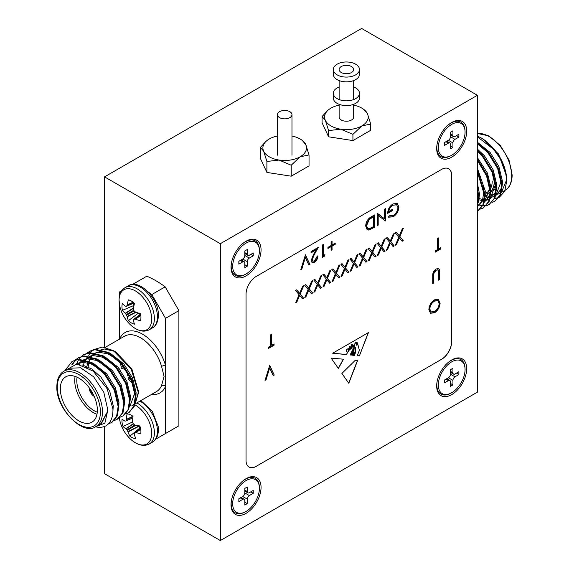 <?xml version="1.0" encoding="UTF-8"?>
<svg xmlns="http://www.w3.org/2000/svg" width="569" height="569" viewBox="0 0 569 569"><rect width="100%" height="100%" fill="white"/><g stroke="black" fill="none" stroke-linecap="round" stroke-linejoin="round"><path stroke-width="0.85" d="M289.849 111.68A7.269 4.196 180 0 1 291.975 114.646A7.269 4.196 180 0 1 287.487 118.53A7.269 4.196 180 0 1 279.564 117.619A7.269 4.196 180 0 1 277.437 114.646A7.269 4.196 180 0 1 281.925 110.77A7.269 4.196 180 0 1 289.849 111.68M333.313 69.532L333.313 74.283A13.087 7.553 0 0 0 337.147 79.624A13.087 7.553 0 0 0 351.407 81.26A13.087 7.553 0 0 0 359.487 74.283L359.487 69.532A13.087 7.553 0 0 0 355.653 64.19A13.087 7.553 0 0 0 341.393 62.547A13.087 7.553 0 0 0 333.313 69.532A13.087 7.553 0 0 0 337.147 74.873A13.087 7.553 0 0 0 351.407 76.509A13.087 7.553 0 0 0 359.487 69.532M330.98 125.927A21.814 12.596 0 0 0 340.753 129.191L328.59 130.593L325.333 120.287A21.814 12.596 0 0 0 330.98 125.927M341.258 72.498A7.269 4.196 0 0 0 349.181 73.408A7.269 4.196 0 0 0 353.676 69.532A7.269 4.196 0 0 0 351.542 66.566A7.269 4.196 0 0 0 343.619 65.655A7.269 4.196 0 0 0 339.131 69.532A7.269 4.196 0 0 0 341.258 72.498M339.131 104.312L339.131 117.022A7.269 4.196 0 0 0 341.258 119.995A7.269 4.196 0 0 0 349.181 120.905A7.269 4.196 0 0 0 353.676 117.022L353.676 104.312M363.961 109.554L367.474 113.764L370.732 124.07L361.827 125.927L352.922 134.355L340.753 129.191A21.814 12.596 0 0 0 361.827 125.927A21.814 12.596 0 0 0 367.474 113.764A21.814 12.596 0 0 0 363.961 109.554A21.814 12.596 0 0 0 353.676 105.151M339.131 105.151A21.814 12.596 0 0 0 330.98 108.117A21.814 12.596 0 0 0 328.846 109.554A21.814 12.596 0 0 0 325.333 120.287L322.075 116.545L327.616 110.564M370.732 124.07L370.732 130.287L352.922 140.571L328.59 136.809L322.075 122.762L322.075 116.545M352.922 134.355L352.922 140.571M328.59 130.593L328.59 136.809M269.279 156.802A21.814 12.596 0 0 0 279.059 160.06L266.897 161.461L263.639 151.155A21.814 12.596 0 0 0 269.279 156.802M302.267 140.422L305.773 144.633L309.038 154.946L300.126 156.802L291.221 165.223L279.059 160.06A21.814 12.596 0 0 0 300.126 156.802A21.814 12.596 0 0 0 305.773 144.633A21.814 12.596 0 0 0 302.267 140.422A21.814 12.596 0 0 0 291.975 136.019M277.437 136.019A21.814 12.596 0 0 0 269.279 138.992A21.814 12.596 0 0 0 267.146 140.422A21.814 12.596 0 0 0 263.639 151.155L260.374 147.414L265.894 141.453M309.038 154.946L309.038 165.906L291.221 176.191L266.897 172.428L260.374 158.381L260.374 147.414M291.221 165.223L291.221 176.191M266.897 161.461L266.897 172.428M438.329 147.542A18.905 10.918 -60 0 1 451.694 124.383A18.905 10.918 -60 0 1 465.065 132.108A18.905 10.918 -60 0 1 451.694 155.259A18.905 10.918 -60 0 1 438.329 147.542A18.905 10.918 -60 0 1 451.694 124.383A18.905 10.918 -60 0 1 465.065 132.108A18.905 10.918 -60 0 1 451.694 155.259A18.905 10.918 -60 0 1 438.329 147.542M452.931 135.308L452.931 130.799L450.463 132.221L450.463 136.738A2.909 1.679 -60 0 1 448.408 140.294L444.496 142.556L444.496 145.401L448.408 143.146A2.909 1.679 -60 0 1 449.859 143.004A2.909 1.679 -60 0 1 450.463 144.334L450.463 148.843L452.931 147.421L452.931 142.911A2.909 1.679 -60 0 1 454.987 139.348L458.891 137.093L458.891 134.241L454.987 136.496A2.909 1.679 -60 0 1 453.536 136.638A2.909 1.679 -60 0 1 452.931 135.308L452.931 130.799L450.463 132.221L450.463 136.738A2.909 1.679 -60 0 1 448.408 140.294L444.496 142.556L444.496 145.401L448.408 143.146A2.909 1.679 -60 0 1 449.859 143.004A2.909 1.679 -60 0 1 450.463 144.334L450.463 148.843L452.931 147.421L452.931 142.911A2.909 1.679 -60 0 1 454.987 139.348L458.891 137.093L458.891 134.241L454.987 136.496A2.909 1.679 -60 0 1 453.536 136.638A2.909 1.679 -60 0 1 452.931 135.308L450.463 133.886L452.931 135.308M456.423 135.664L458.891 137.093L456.423 135.664M450.463 145.998L452.931 147.421L450.463 145.998M438.329 385.007A18.905 10.918 -60 0 1 451.694 361.856A18.905 10.918 -60 0 1 465.065 369.573A18.905 10.918 -60 0 1 451.694 392.724A18.905 10.918 -60 0 1 438.329 385.007M452.931 372.78L452.931 368.271L450.463 369.694L450.463 374.203A2.909 1.679 -60 0 1 448.408 377.766L444.496 380.021L444.496 382.873L448.408 380.618A2.909 1.679 -60 0 1 449.859 380.469A2.909 1.679 -60 0 1 450.463 381.806L450.463 386.315L452.931 384.893L452.931 380.377A2.909 1.679 -60 0 1 454.987 376.813L458.891 374.558L458.891 371.713L454.987 373.968A2.909 1.679 -60 0 1 453.536 374.11A2.909 1.679 -60 0 1 452.931 372.78L450.463 371.358M456.423 373.136L458.891 374.558M450.463 383.463L452.931 384.893M232.678 503.743A18.905 10.918 -60 0 1 246.043 480.592A18.905 10.918 -60 0 1 259.407 488.309A18.905 10.918 -60 0 1 246.043 511.46A18.905 10.918 -60 0 1 232.678 503.743M247.273 491.509L247.273 487L244.812 488.422L244.812 492.939A2.909 1.679 -60 0 1 242.75 496.502L238.845 498.757L238.845 501.602L242.75 499.347A2.909 1.679 -60 0 1 244.208 499.205A2.909 1.679 -60 0 1 244.812 500.535L244.812 505.052L247.273 503.622L247.273 499.113A2.909 1.679 -60 0 1 249.336 495.549L253.241 493.295L253.241 490.442L249.336 492.697A2.909 1.679 -60 0 1 247.878 492.846A2.909 1.679 -60 0 1 247.273 491.509L244.812 490.087M250.773 491.872L253.241 493.295M244.812 502.199L247.273 503.622M232.678 266.271A18.905 10.918 -60 0 1 246.043 243.119A18.905 10.918 -60 0 1 259.407 250.837A18.905 10.918 -60 0 1 246.043 273.988A18.905 10.918 -60 0 1 232.678 266.271M247.273 254.044L247.273 249.528L244.812 250.957L244.812 255.467A2.909 1.679 -60 0 1 242.75 259.03L238.845 261.285L238.845 264.137L242.75 261.882A2.909 1.679 -60 0 1 244.208 261.733A2.909 1.679 -60 0 1 244.812 263.07L244.812 267.579L247.273 266.157L247.273 261.64A2.909 1.679 -60 0 1 249.336 258.077L253.241 255.822L253.241 252.977L249.336 255.232A2.909 1.679 -60 0 1 247.878 255.374A2.909 1.679 -60 0 1 247.273 254.044L244.812 252.622M250.773 254.4L253.241 255.822M244.812 264.727L247.273 266.157M339.131 86.993A13.087 7.553 0 0 0 333.313 93.28L333.313 98.024A13.087 7.553 0 0 0 337.147 103.373A13.087 7.553 0 0 0 351.407 105.009A13.087 7.553 0 0 0 359.487 98.024L359.487 93.28A13.087 7.553 0 0 0 355.653 87.932A13.087 7.553 0 0 0 353.676 86.993M333.313 93.28A13.087 7.553 0 0 0 337.147 98.622A13.087 7.553 0 0 0 351.407 100.258A13.087 7.553 0 0 0 359.487 93.28M347.552 349.01A0.733 0.427 120 0 0 346.613 349.771L346.421 351.045L346.877 351.948L347.73 352.104L348.47 350.376L347.73 349.131A0.733 0.427 120 0 0 346.756 349.857L346.571 351.123M246.043 513.359A21.231 12.255 120 0 0 261.057 487.356A21.231 12.255 120 0 0 246.043 478.693A21.231 12.255 120 0 0 242.814 480.961A21.231 12.255 120 0 0 231.384 500.756A21.231 12.255 120 0 0 246.043 513.359M451.694 394.63A21.231 12.255 120 0 0 466.708 368.627A21.231 12.255 120 0 0 451.694 359.957A21.231 12.255 120 0 0 448.464 362.225A21.231 12.255 120 0 0 437.035 382.027A21.231 12.255 120 0 0 451.694 394.63M451.694 157.158A21.231 12.255 120 0 0 466.708 131.155A21.231 12.255 120 0 0 451.694 122.484A21.231 12.255 120 0 0 448.464 124.76A21.231 12.255 120 0 0 437.035 144.554A21.231 12.255 120 0 0 451.694 157.158M246.043 275.894A21.231 12.255 120 0 0 261.057 249.891A21.231 12.255 120 0 0 246.043 241.22A21.231 12.255 120 0 0 242.814 243.489A21.231 12.255 120 0 0 231.384 263.291A21.231 12.255 120 0 0 246.043 275.894M220.338 540.55L477.405 392.133L477.405 95.293L220.338 243.71L220.338 540.55L104.554 473.707L104.554 426.451M338.406 368.484L343.498 359.203L331.122 358.107L338.406 368.484M352.09 355.17L352.68 354.082L352.239 351.862L352.538 354.003L352.09 355.17L351.976 352.695L351.379 355.099L350.056 354.964L352.759 349.899L353.548 345.383L350.689 349.224L350.198 348.626L346.308 354.587L332.687 353.214L368.456 332.566L359.402 355.909L357.183 355.682L359.402 350.419L357.908 344.622L356.727 345.262L355.909 342.438C354.153 344.686 354.074 346.379 355.682 347.517L355.682 352.232L354.345 355.397L353.541 355.319L355.148 352.318L354.793 347.559M355.319 347.339L355.682 347.517M355.013 348.086C352.993 347.182 353.577 351.692 354.245 352.481L353.057 355.269L352.595 355.22L353.605 353.207L353.449 351.471L352.382 351.948M352.929 350.909L353.449 351.471M314.465 261.007L316.947 256.719L317.907 256.164C317.73 258.774 316.563 260.822 314.415 262.302L312.146 262.608L311.179 260.495L313.348 254.805L316.023 249.955L311.044 252.835L311.044 251.562L318.32 247.366L314.166 254.876L312.139 259.841L312.765 261.192L314.465 261.007M335.212 244.272L332.054 246.093L332.054 249.741L331.087 250.296L331.087 246.647L327.929 248.475L327.929 247.366L331.087 245.538L331.087 241.889L332.054 241.334L332.054 244.983L335.212 243.162L335.212 244.272L334.8 244.03L331.642 245.858L332.054 246.093M384.509 209.15L385.469 208.595L385.469 220.964L378.193 215.431L378.193 225.16L377.233 225.722L377.233 213.354L384.509 218.859L384.509 209.15M300.197 294.095L303.554 298.22L302.445 298.86L299.643 295.418L296.84 302.096L295.731 302.736L299.088 294.735L295.596 290.446L296.705 289.806L299.643 293.412L302.587 286.406L303.697 285.766L300.197 294.095L299.785 293.86L303.554 298.22M318.327 283.632L321.684 287.75L320.575 288.391L317.772 284.948L314.963 291.627L313.853 292.274L317.218 284.272L313.718 279.984L314.828 279.343L317.772 282.949L320.71 275.944L321.819 275.304L318.327 283.632L317.915 283.39L321.684 287.75M336.45 273.163L339.807 277.288L338.704 277.928L335.895 274.486L333.093 281.164L331.983 281.804L335.34 273.803L331.848 269.514L332.957 268.874L335.895 272.487L338.839 265.481L339.949 264.841L336.45 273.163L336.037 272.928L339.807 277.288M354.579 262.7L357.937 266.818L356.827 267.458L354.025 264.023L351.215 270.702L350.113 271.342L353.47 263.34L349.971 259.051L351.08 258.411L354.025 262.017L356.962 255.012L358.072 254.371L354.579 262.7L354.167 262.465L357.937 266.818M372.702 252.238L376.066 256.356L374.957 256.996L372.147 253.554L369.345 260.232L368.235 260.872L371.593 252.878L368.1 248.589L369.21 247.942L372.147 251.555L375.092 244.549L376.201 243.909L372.702 252.238L372.29 251.996L376.066 256.356M390.832 241.768L394.189 245.893L393.079 246.533L390.277 243.091L387.475 249.77L386.365 250.41L389.722 242.408L386.223 238.119L387.333 237.479L390.277 241.085L393.215 234.087L394.324 233.439L390.832 241.768L390.419 241.533L394.189 245.893M271.769 345.262L274.102 343.918L274.102 345.184L268.468 348.434L268.468 347.168L270.808 345.817L270.808 334.721L271.769 334.167L271.769 345.262L271.356 345.027L271.356 334.401M269.706 365.319L274.237 375.071L273.212 375.661L269.642 367.979L266.072 379.786L265.04 380.384L269.706 365.319M440.122 303.021C439.837 307.16 437.981 310.411 434.56 312.786L430.491 313.249L428.862 309.579C429.168 305.432 431.039 302.182 434.474 299.835L438.507 299.415L439.716 302.786C439.424 306.919 437.568 310.176 434.154 312.552L434.56 312.786M249.016 467.035A14.545 8.393 120 0 0 256.249 466.296L441.331 359.437A14.545 8.393 120 0 0 451.615 341.628L451.615 175.394A14.545 8.393 120 0 0 448.642 168.765M439.574 272.146L439.574 279.614L438.614 280.168L438.571 271.136L437.995 269.976L436.089 270.211L433.777 273.632L433.67 283.021L432.71 283.575L432.71 276.107C432.504 273.227 433.614 270.851 436.039 268.973L438.635 268.618L439.382 269.649L439.161 279.379L439.574 279.614M438.479 249.016L440.811 247.671L440.811 248.938L435.178 252.188L435.178 250.922L437.518 249.571L437.518 238.468L438.479 237.913L438.479 249.016L438.066 248.781L438.066 238.155M399.893 236.54L403.25 240.659L402.141 241.299L399.338 237.856L396.536 244.535L395.427 245.175L398.784 237.181L395.291 232.885L396.401 232.244L399.338 235.858L402.283 228.852L403.393 228.212L399.893 236.54L399.481 236.299L403.25 240.659M381.763 247.003L385.128 251.121L384.018 251.761L381.216 248.326L378.406 255.004L377.297 255.645L380.654 247.643L377.162 243.354L378.271 242.714L381.216 246.32L384.153 239.314L385.263 238.674L381.763 247.003L381.358 246.768L385.128 251.121M363.641 257.465L366.998 261.591L365.888 262.231L363.086 258.788L360.284 265.467L359.174 266.107L362.531 258.106L359.032 253.817L360.141 253.177L363.086 256.79L366.031 249.784L367.14 249.144L363.641 257.465L363.228 257.231L366.998 261.591M345.511 267.935L348.875 272.053L347.766 272.693L344.963 269.251L342.154 275.929L341.044 276.57L344.401 268.575L340.909 264.286L342.019 263.646L344.963 267.252L347.901 260.246L349.01 259.606L345.511 267.935L345.106 267.693L348.875 272.053M327.388 278.397L330.745 282.516L329.636 283.156L326.834 279.72L324.031 286.399L322.922 287.039L326.279 279.038L322.779 274.749L323.889 274.109L326.834 277.715L329.778 270.709L330.888 270.069L327.388 278.397L326.976 278.163L330.745 282.516M309.259 288.867L312.623 292.985L311.513 293.625L308.704 290.183L305.902 296.862L304.792 297.502L308.149 289.507L304.657 285.211L305.766 284.571L308.704 288.184L311.648 281.178L312.758 280.538L309.259 288.867L308.846 288.625L312.623 292.985M393.165 216.839L388.357 217.187L389.175 215.807L393.2 215.551C396.031 213.674 397.617 211.028 397.966 207.621L396.657 204.804L392.887 205.26C390.611 206.618 389.189 208.709 388.627 211.526L392.197 209.463L392.197 210.736L387.667 213.354C387.816 209.307 389.58 206.177 392.973 203.944L397.269 203.368L398.926 207.016C398.592 211.241 396.671 214.513 393.165 216.839L387.944 216.945M371.166 216.853L374.487 214.94L374.487 227.301L368.925 230.068L367.183 229.812L365.696 226.035C365.895 221.938 367.723 218.88 371.166 216.853M324.913 254.656L324.28 256.292L322.303 257.43L322.303 245.061L323.263 244.506L323.263 255.609L324.913 254.656M305.411 254.812L309.941 264.564L308.91 265.161L305.34 257.48L301.769 269.286L300.745 269.877L305.411 254.812M341.898 373.456L355.212 360.333L357.645 360.447L348.79 383.271L341.898 373.456M220.338 243.71L104.554 176.867L104.554 347.282M477.405 95.293L361.621 28.45L104.554 176.867M256.249 466.296L441.331 359.437M256.327 466.338A14.545 8.393 -60 0 1 249.051 467.064A14.545 8.393 -60 0 1 246.043 460.406L246.043 294.173A14.545 8.393 -60 0 1 256.327 276.363L441.416 169.505A14.545 8.393 -60 0 1 448.685 168.787A14.545 8.393 -60 0 1 451.694 175.444L451.615 175.394M451.615 341.628L451.694 175.444M451.694 341.67A14.545 8.393 -60 0 1 441.416 359.48M434.154 312.552L430.292 313.121M438.294 299.301L439.716 302.786M437.675 300.624L434.104 300.845C431.252 302.729 429.695 305.375 429.41 308.789L430.897 311.769M429.823 309.031L431.103 311.904L434.517 311.549C437.341 309.628 438.884 306.968 439.161 303.583L437.881 300.731L434.517 301.079C431.665 302.964 430.1 305.617 429.823 309.031L429.41 308.789M434.104 300.845L434.517 301.079M439.161 279.379L438.614 279.692M437.774 269.884L436.089 270.211M435.676 269.969L433.365 273.39L433.777 273.632M433.365 273.39L433.258 282.786L433.67 283.021M433.258 282.786L432.71 283.106M438.415 268.511L439.382 269.649M438.969 269.407L439.161 271.904M269.521 365.561L274.237 375.071M273.824 374.829L273.035 375.291M266.072 379.786L265.659 379.551L269.229 367.738L269.642 367.979M265.659 379.551L265.211 379.808M440.399 247.906L440.811 248.938M440.399 248.703L435.178 251.711M273.689 344.153L274.102 345.184M273.689 344.949L268.468 347.958M402.845 240.417L401.878 240.979M396.536 244.535L396.124 244.3L398.926 237.622L399.338 237.856M396.124 244.3L395.69 244.549M396.252 232.33L399.338 235.858M402.717 228.603L399.481 236.299M393.776 245.652L392.816 246.206M387.475 249.77L387.062 249.535L389.865 242.856L390.277 243.091M387.062 249.535L386.628 249.784M387.183 237.565L390.277 241.085M393.656 233.831L390.419 241.533M384.715 250.886L383.755 251.441M378.406 255.004L377.994 254.763L380.803 248.084L381.216 248.326M377.994 254.763L377.56 255.019M378.122 242.799L381.216 246.32M384.587 239.065L381.358 246.768M375.654 256.121L374.694 256.676M369.345 260.232L368.932 259.997L371.735 253.319L372.147 253.554M368.932 259.997L368.499 260.246M369.061 248.034L372.147 251.555M375.526 244.3L372.29 251.996M366.585 261.349L365.625 261.904M360.284 265.467L359.871 265.232L362.673 258.554L363.086 258.788M359.871 265.232L359.437 265.481M359.999 253.262L363.086 256.79M366.464 249.528L363.228 257.231M357.524 266.584L356.564 267.138M351.215 270.702L350.81 270.46L353.612 263.781L354.025 264.023M350.81 270.46L350.376 270.716M350.931 258.497L354.025 262.017M357.396 254.763L354.167 262.465M348.463 271.818L347.503 272.373M342.154 275.929L341.741 275.695L344.551 269.016L344.963 269.251M341.741 275.695L341.308 275.944M341.869 263.732L344.963 267.252M348.335 259.997L345.106 267.693M339.401 277.046L338.441 277.601M333.093 281.164L332.68 280.93L335.482 274.251L335.895 274.486M332.68 280.93L332.246 281.178M332.808 268.959L335.895 272.487M339.273 265.225L336.037 272.928M330.333 282.281L329.373 282.836M324.031 286.399L323.619 286.157L326.421 279.479L326.834 279.72M323.619 286.157L323.185 286.413M323.747 274.194L326.834 277.715M330.212 270.46L326.976 278.163M321.272 287.516L320.311 288.07M314.963 291.627L314.557 291.392L317.36 284.713L317.772 284.948M314.557 291.392L314.116 291.641M314.678 279.429L317.772 282.949M321.144 275.695L317.915 283.39M312.21 292.743L311.25 293.298M305.902 296.862L305.489 296.627L308.298 289.948L308.704 290.183M305.489 296.627L305.055 296.876M305.617 284.656L308.704 288.184M312.082 280.922L308.846 288.625M303.149 297.978L302.182 298.533M296.84 302.096L296.428 301.855L299.23 295.176L299.643 295.418M296.428 301.855L295.994 302.111M296.556 289.891L299.643 293.412M303.021 286.157L299.785 293.86M396.437 204.691L392.887 205.26M392.475 205.025C390.199 206.383 388.776 208.467 388.214 211.291L388.627 211.526M391.785 209.705L392.197 210.736M391.785 210.494L387.681 212.87M397.055 203.254L397.617 203.602M397.205 203.368L398.926 207.016M398.513 206.775C398.179 210.999 396.259 214.278 392.752 216.597M385.057 208.83L385.057 220.722L385.469 220.964M378.193 225.16L377.78 224.926L377.78 215.189L378.193 215.431M377.78 224.926L377.233 225.246M377.382 213.261L384.509 218.859M374.075 215.174L374.075 227.067L374.487 227.301M374.075 227.067L368.513 229.833L368.925 230.068M368.513 229.833L366.998 229.684M366.244 225.246L367.83 228.418L369.48 228.582L373.52 226.59L373.52 216.761L373.115 216.519L368.819 219.314L366.244 225.246L367.638 228.283M368.819 219.314L369.231 219.549L366.656 225.488M373.52 216.761L369.231 219.549M331.642 245.858L331.642 249.507L332.054 249.741M331.642 249.507L331.087 249.819M327.929 247.999L330.681 246.413L331.087 246.647M331.642 241.576L331.642 244.748L332.054 244.983M334.8 243.397L334.8 244.03M324.266 255.033L323.868 256.05L324.28 256.292M323.868 256.05L322.303 256.953M322.851 244.748L322.851 255.367L323.263 255.609M317.495 255.929C317.317 258.539 316.158 260.588 314.003 262.067L314.415 262.302M314.003 262.067L311.94 262.465M311.044 252.359L315.617 249.72L316.023 249.955M317.523 247.821L313.754 254.642L314.166 254.876M313.754 254.642L311.727 259.599L312.139 259.841M311.727 259.599L312.573 261.05M305.226 255.061L309.941 264.564M309.529 264.329L308.739 264.784M301.769 269.286L301.364 269.045L304.934 257.238L305.34 257.48M301.364 269.045L300.916 269.301M350.518 348.463L351.343 348.37L352.936 344.231L351.734 344.551L352.851 344.202M353.463 345.404L350.618 349.167M350.127 348.605L346.308 354.587M346.165 354.501L332.794 353.157M359.402 355.909L368.228 332.694M359.259 355.824L357.211 355.618M356.585 345.177L357.908 344.622M355.682 352.232L355.54 347.46C353.932 346.293 354.003 344.601 355.767 342.353L355.909 342.438M355.54 352.154L354.345 355.397M354.203 355.312L353.577 355.248M354.871 348.008C352.851 347.104 353.434 351.606 354.103 352.396L354.245 352.481M353.057 355.269L354.103 352.396M352.239 351.862L353.299 351.386M351.898 352.673L351.379 355.099M351.229 355.013L350.091 354.9M356.173 343.114L356.784 344.508L357.645 344.288L356.976 341.962L356.023 343.036L356.713 344.458M356.905 341.926L356.173 342.46M346.421 351.045L346.877 351.948M350.191 347.04L350.049 346.123L348.342 349.622L348.932 349.672L350.191 347.04M349.971 346.087L348.271 349.572M356.023 342.374L356.023 343.036M350.44 348.427L351.734 344.551M350.589 348.513L351.884 344.636M348.676 383.115L357.467 360.44M338.263 368.399L343.356 359.124M90.322 389.352A5.377 3.108 -120 0 0 93.366 394.623M89.233 387.802A6.835 3.947 -120 0 0 89.233 387.916A6.835 3.947 -120 0 0 94.17 396.344M96.972 414.268A26.174 15.114 60 0 1 74.731 380.497A26.174 15.114 60 0 1 75.115 376.408M77.05 377.183A24.723 14.275 -120 0 0 76.787 380.497A24.723 14.275 -120 0 0 97.271 412.205M60.335 388.805A26.174 15.114 -120 0 0 71.765 415.15A26.174 15.114 -120 0 0 91.936 422.162A26.174 15.114 -120 0 0 97.356 410.178A26.174 15.114 -120 0 0 85.926 383.84A26.174 15.114 -120 0 0 65.762 376.827A26.174 15.114 -120 0 0 60.335 388.805M107.612 408.976L103.807 392.283L93.665 376.813L80.606 367.794L69.034 368.25L63.892 371.223A31.956 18.45 60 0 1 88.522 379.786A31.956 18.45 60 0 1 102.477 411.949A31.956 18.45 60 0 1 95.855 426.579L100.998 423.606L107.491 411.607L107.612 408.976M66.473 368.506L72.476 361.201M65.3 370.149L72.121 361.393L78.373 359.217L91.701 362.389L105.03 373.513L114.917 389.537L118.836 406.088L117.278 416.003L112.029 422.312L108.459 423.877M72.121 361.393L77.676 359.622L91.004 362.787L104.333 373.911L114.22 389.936L118.139 406.486L116.581 416.408L111.332 422.717M86.908 353.221L89.952 351.101L95.507 349.323L108.835 352.496L122.164 363.619L132.051 379.637L135.97 396.195L134.412 406.11L129.163 412.418L125.763 413.933M89.262 351.5L94.817 349.729L108.146 352.894L121.474 364.018L131.361 380.042L135.28 396.593L133.722 406.515L128.473 412.824M81.196 356.521L84.24 354.402L89.795 352.624L103.124 355.796L116.453 366.913L126.339 382.937L130.258 399.495L128.701 409.41L123.452 415.719L120.052 417.233M76.609 363.883L78.657 359.544M78.906 359.174L80.89 356.806M83.551 354.8L89.105 353.022L102.434 356.194L115.763 367.318L125.649 383.335L129.568 399.893L128.004 409.808L122.762 416.117M72.498 364.509L75.577 359.992M75.876 359.7L78.188 357.901M75.485 359.821L78.529 357.695L84.084 355.924L97.413 359.089L110.742 370.213L120.628 386.237L124.547 402.788L122.989 412.71L117.74 419.019L114.341 420.534M71.9 364.701L75.179 360.106M77.839 358.1L83.387 356.322L96.716 359.494L110.052 370.611L119.931 386.636L123.857 403.193L122.292 413.108L117.043 419.417M106.574 425.456L106.311 425.619A36.352 20.989 60 0 0 106.574 425.456C111.005 422.319 113.124 416.828 112.932 408.976L107.093 388.641L93.209 371.109L76.872 363.975L65.065 370.547M88.764 355.405L90.172 352.944M90.443 352.567L92.775 350.084M93.181 349.757L102.32 347.047L113.451 350.632L131.14 369.004L138.466 392.909L134.81 405.043M113.451 350.632L115.863 352.026L131.844 368.897L138.466 391.166L138.466 392.909M114.703 351.393L104.476 349.003L101.46 349.7M131.844 405.797L134.682 403.435M135.514 402.347L138.452 392.027M100.606 350.063L99.66 350.575M155.707 439.183L165.529 433.514L165.529 386.387A2.909 2.176 23.1 0 0 161.56 385.597L164.078 376.379L161.56 366.415A2.909 0.946 164.1 0 1 165.529 365.462L165.529 318.341L151.795 294.55A90.884 52.476 -120 0 0 148.31 292.068M121.766 290.652L119.668 291.861L119.668 295.19M119.668 305.645L119.668 339.017M134.789 284.514A90.884 52.476 -120 0 0 133.402 283.931L132.364 284.528M133.402 283.931L146.774 276.214A90.884 52.476 60 0 1 165.159 286.833L178.894 310.617L165.529 318.341M165.529 433.514L178.894 425.79L178.894 310.617M165.159 286.833L151.795 294.55M100.998 423.606L101.631 423.244L107.491 411.607L104.845 423.244L95.827 426.594M106.318 425.612L106.303 425.619A36.352 20.989 60 0 1 95.428 426.814M89.077 361.834L83.152 361.365L76.808 363.769L81.723 362.19L90.884 363.719L100.699 370.014M80.506 361.934L83.949 359.644M84.376 359.601L87.434 358.89L96.595 360.419L106.41 366.721M86.218 358.634L89.667 356.35M90.087 356.308L93.145 355.597L102.306 357.119L112.121 363.42M86.694 367.41L87.982 361.358M91.936 355.333L95.379 353.05M95.798 353.008L98.857 352.296L108.018 353.826L117.833 360.12M133.985 387.774L134.661 393.364L129.675 406.97M101.51 349.707L104.476 349.003M82.078 364.857L91.858 368.989L100.983 377.162L109.732 391.209L113.238 405.733L112.954 410.598M76.737 363.968L77.54 363.378M93.43 363.378L106.695 373.861L115.443 387.916L118.949 402.432L118.836 406.024M79.376 364.217L80.734 362.332M81.324 361.692L83.252 360.085M84.12 359.551L88.864 358.065L94.795 358.534M99.141 360.077L112.413 370.561L121.154 384.616L124.661 399.132L124.547 402.724M83.238 365.241L84.425 362.14M84.881 361.279L85.393 360.447M85.734 359.942L86.452 359.039M87.036 358.399L88.963 356.784M89.831 356.251L94.575 354.772L100.507 355.234M104.852 356.784L118.124 367.268L126.873 381.315L130.372 395.839L130.258 399.424M88.053 367.674L88.992 361.792M89.191 361.173L91.104 357.147M91.453 356.642L92.164 355.739M92.747 355.099L94.874 353.356M95.542 352.951L100.286 351.471L106.218 351.941M110.564 353.484L123.836 363.968L132.584 378.022L136.083 392.539L135.97 396.124M127.691 375.689A5.377 3.108 -120 0 0 125.344 370.27A5.377 3.108 -120 0 0 121.197 368.833M119.085 370.049A6.835 3.947 60 0 1 119.398 368.819M119.504 368.954A6.835 3.947 -120 0 0 119.291 369.928M151.61 394.388A34.865 20.128 60 0 0 165.529 386.387L165.529 365.462A34.865 20.128 60 0 0 142.599 334.216A34.865 20.128 60 0 0 119.668 338.982A2.909 2.176 23.1 0 1 119.689 339.01M134.469 324.159A13.428 7.753 60 0 1 131.439 322.979A13.428 7.753 60 0 1 128.409 320.66A36.743 22.98 -55.5 0 1 127.214 316.734L127.122 316.449A36.587 29.339 -80.4 0 1 126.61 315.198L126.268 314.607A36.587 29.339 -159.6 0 1 125.443 313.54L125.237 313.32A36.743 22.98 175.5 0 1 122.442 310.325A13.428 7.753 60 0 1 121.944 306.535A13.428 7.753 60 0 1 122.442 303.327A36.743 19.282 4.2 0 0 125.237 306.094L125.443 306.2A36.587 9.545 -12.4 0 0 126.268 306.342L126.61 306.143A36.587 13.229 -39.2 0 1 127.122 305.233L127.214 304.956A36.743 22.98 -55.5 0 1 128.409 299.877A13.428 7.753 60 0 1 134.469 303.377A36.743 19.282 115.8 0 0 133.466 308.569L133.48 308.903A36.587 25.655 92.3 0 0 133.765 310.276L134.113 310.873A36.587 25.655 27.7 0 0 135.159 311.812L135.443 311.99A36.743 19.282 4.2 0 0 140.436 313.711A13.428 7.753 60 0 1 140.934 317.502A13.428 7.753 60 0 1 140.436 320.71A36.743 22.98 175.5 0 1 135.443 319.209L135.159 319.152A36.587 13.229 159.2 0 1 134.113 319.131L133.765 319.33A36.587 9.545 132.4 0 0 133.48 320.119L133.466 320.347A36.743 19.282 115.8 0 0 134.469 324.159M149.348 329.721A24.282 14.019 60 0 0 154.377 318.604A24.282 14.019 60 0 0 137.207 288.86A24.282 14.019 60 0 0 125.066 287.658C121.176 289.998 119.177 294.152 119.07 300.119L119.753 306.044A23.052 13.307 60 0 1 119.085 300.325A23.052 13.307 60 0 1 135.386 290.915A23.052 13.307 60 0 1 151.688 319.152A23.052 13.307 60 0 1 130.77 325.127C137.613 331.051 143.808 332.588 149.348 329.721L152.407 327.95C153.836 327.253 157.997 324.572 158.402 315.489C159.085 298.497 138.644 278.227 128.125 285.887A24.282 14.019 60 0 1 140.266 287.089A24.282 14.019 60 0 1 157.442 316.833A24.282 14.019 60 0 1 152.407 327.95M140.579 314.33L133.765 319.33M126.268 306.342L134.007 302.95M140.173 314.508A9.929 5.733 -120 0 1 138.431 313.106L128.409 320.66M133.651 303.206A9.929 5.733 -120 0 0 133.992 305.418L134.014 305.432M133.992 305.418L122.442 310.325M135.856 438.493A13.428 7.753 60 0 1 132.94 437.931A13.428 7.753 60 0 1 129.874 436.146A36.743 26.067 -64.1 0 1 128.061 431.949L127.933 431.651A36.587 30.797 -94.7 0 1 127.278 430.406L126.887 429.851A36.587 27.184 -171.3 0 1 126.005 428.934L125.799 428.749A36.743 19.367 168.2 0 1 123.039 426.494A13.428 7.753 60 0 1 122.065 422.568A13.428 7.753 60 0 1 122.072 419.026A36.743 15.669 -3.2 0 0 124.81 421.053L124.995 421.103A36.587 5.043 -18.1 0 0 125.749 421.039L126.034 420.747A36.587 17.447 -45.2 0 1 126.389 419.687L126.446 419.381A36.743 26.067 -64.1 0 1 127.022 413.99A13.428 7.753 60 0 1 133.004 416.33A36.743 22.369 107.4 0 0 132.62 421.8L132.669 422.141A36.587 27.113 80.1 0 0 133.103 423.514L133.495 424.076A36.587 23.5 17 0 0 134.59 424.865L134.881 425A36.743 15.669 -3.2 0 0 139.839 425.989A13.428 7.753 60 0 1 140.813 429.915A13.428 7.753 60 0 1 140.799 433.457A36.743 19.367 168.2 0 1 135.87 432.696L135.6 432.696A36.587 8.727 153.7 0 1 134.633 432.881L134.341 433.173A36.587 13.763 126.3 0 0 134.206 434.111L134.234 434.367A36.743 22.369 107.4 0 0 135.856 438.493M134.945 404.886A23.052 13.307 60 0 1 151.482 430.271A23.052 13.307 60 0 1 130.77 439.346L130.77 439.346C137.613 445.278 143.808 446.807 149.348 443.941L152.407 442.177C157.058 439.289 158.986 434.055 158.189 426.466L152.25 411.238L140.87 400.583M119.284 417.589L119.753 420.263A23.052 13.307 60 0 1 119.326 417.902M140.564 428.478L134.341 433.173M125.749 421.039L132.847 417.781M139.156 425.804L139.519 428.265L129.874 436.146M139.519 428.265A9.929 5.733 -120 0 0 140.166 428.727M132.627 421.935L123.039 426.494M450.342 155.956A19.922 11.501 -60 0 1 436.942 149.448A19.922 11.501 -60 0 1 436.836 147.506A19.922 11.501 -60 0 1 437.106 144.177M448.173 125.002A19.922 11.501 -60 0 1 452.654 122.228A19.922 11.501 -60 0 1 464.994 130.585M244.691 274.692A19.922 11.501 -60 0 1 231.284 268.184A19.922 11.501 -60 0 1 231.178 266.242A19.922 11.501 -60 0 1 231.448 262.914M242.522 243.738A19.922 11.501 -60 0 1 247.003 240.964A19.922 11.501 -60 0 1 259.343 249.314M244.691 512.164A19.922 11.501 -60 0 1 231.284 505.649A19.922 11.501 -60 0 1 231.178 503.707A19.922 11.501 -60 0 1 231.448 500.379M242.522 481.21A19.922 11.501 -60 0 1 247.003 478.429A19.922 11.501 -60 0 1 259.343 486.787M450.342 393.428A19.922 11.501 -60 0 1 436.942 386.92A19.922 11.501 -60 0 1 436.836 384.978A19.922 11.501 -60 0 1 437.106 381.65M448.173 362.474A19.922 11.501 -60 0 1 452.654 359.7A19.922 11.501 -60 0 1 464.994 368.051M490.848 191.426A26.174 15.114 -120 0 0 494.269 181.027A26.174 15.114 -120 0 0 494.063 177.734M506.545 180.124L501.524 192.166M500.784 192.742L498.067 194.129M497.235 194.378L496.012 194.626M495.386 194.698L494.511 194.754M493.522 194.754L490.784 194.399M492.064 202.457L494.774 201.341L500.023 195.032L501.581 185.117L497.662 168.559L487.775 152.535L477.405 143.182M494.774 201.341L500.713 194.626L502.271 184.712L498.352 168.161L488.465 152.136L477.405 142.335M477.405 211.362L482.882 204.925L484.439 195.011L477.405 172.144M477.633 211.234L483.572 204.527L485.137 194.605L477.405 170.551M480.641 209.051L483.344 207.934L488.593 201.625L490.151 191.71L486.566 175.956L477.405 160.408M483.344 207.934L489.29 201.227L490.848 191.312L487.043 175.032L477.405 159.164M486.353 205.75L489.063 204.641L494.305 198.325L495.869 188.41L491.943 171.859L482.064 155.835L477.405 150.977M477.825 204.719L482.519 205.736M483.003 205.765L486.232 205.544M486.644 205.452L489.404 204.427M489.063 204.641L495.002 197.927L496.559 188.012L492.64 171.454L482.754 155.437L477.405 149.946M482.526 138.708L498.565 154.064L506.46 175.864L506.581 181.703L504.703 191.348L499.354 197.215M498.721 197.521L494.746 198.517M490.869 198.304L486.787 197.094M477.405 205.957L478.742 196.447L477.405 187.898M506.46 175.864C504.02 160.486 495.734 147.904 481.587 138.125L477.405 136.119M506.581 181.703C506.488 173.908 504.07 165.799 499.333 157.371A36.352 20.989 -120 0 0 481.587 138.125M499.333 157.371L493.487 149.234L477.405 136.795M485.044 195.274L489.916 196.54M495.755 195.693L501.495 188.531M502.271 184.648L502.384 181.056L498.885 166.539L490.137 152.485L477.405 142.257M479.333 198.567L482.804 199.634M483.856 199.804L489.39 199.228M490.037 198.994L495.784 191.831M496.559 187.941L496.673 184.356L493.167 169.832L484.425 155.785L477.405 149.099M484.326 202.294L490.065 195.124M490.848 191.241L490.962 187.656L487.455 173.132L477.405 157.613M479.354 205.16L484.354 198.425M485.129 194.541L485.25 190.949L477.405 168.303M478.33 202.635L479.539 194.249L477.405 183.296M485.129 196.654L489.774 197.436M490.4 197.415L491.908 197.244M492.754 197.052L494.952 196.156M495.763 195.644L500.955 181.881L497.455 167.364L488.707 153.31L477.405 143.822M479.119 199.854L482.427 200.629M483.43 200.715L484.063 200.729M484.688 200.715L489.24 199.456M490.051 198.944L495.243 185.181L494.575 179.591M484.34 202.244L489.532 188.474L488.863 182.891M477.924 205.985L482.491 200.466L483.821 191.774L483.145 186.191M485.122 194.178A26.174 15.114 -120 0 0 488.842 193.005A26.174 15.114 -120 0 0 490.165 192.073M492.213 181.027A24.723 14.275 60 0 1 490.649 188.46M490.023 189.534A24.723 14.275 60 0 1 485.236 193.133M169.1 293.654L167.336 290.595M450.463 136.738L454.987 139.348L450.463 136.738M448.408 140.294L452.931 142.911L448.408 140.294M445.94 141.724L448.408 143.146L445.94 141.724M450.463 374.203L454.987 376.813M448.408 377.766L452.931 380.377M445.94 379.189L448.408 380.618M244.812 492.939L249.336 495.549M242.75 496.502L247.273 499.113M240.282 497.925L242.75 499.347M244.812 255.467L249.336 258.077M242.75 259.03L247.273 261.64M240.282 260.453L242.75 261.882M433.258 275.375L433.67 275.609M371.913 228.318L372.318 228.553M371.884 217.23L372.297 217.472M100.414 411.949A30.506 17.611 -120 0 0 78.849 374.587A30.506 17.611 -120 0 0 57.277 387.041A30.506 17.611 -120 0 0 78.849 424.403A30.506 17.611 -120 0 0 100.414 411.949M161.56 366.415A31.956 18.45 -120 0 0 124.561 336.194L105.173 347.389M119.746 362.069A31.956 18.45 -120 0 0 121.595 367.154M128.231 378.641A31.956 18.45 -120 0 0 132.862 383.975M135.97 403.414L156.525 391.55A31.956 18.45 -120 0 0 161.56 385.597M140.778 315.468L135.443 319.209M135.159 319.152L140.749 315.233M133.302 302.345L127.122 305.233M127.214 304.956L133.125 302.203M136.126 312.253L127.214 316.734M127.122 316.449L135.749 312.111M134.113 310.873L126.61 315.198M126.268 314.607L133.765 310.276M133.516 308.234L125.443 313.54M125.237 313.32L133.573 307.843M136.873 402.895A24.282 14.019 60 0 1 154.163 429.559A24.282 14.019 60 0 1 149.348 443.941M139.938 401.131A24.282 14.019 60 0 1 157.222 427.788A24.282 14.019 60 0 1 152.407 442.177M140.714 429.246L135.87 432.696M135.6 432.696L140.678 429.069M125.827 421.017L132.826 417.966L125.898 420.975M132.982 416.522L126.389 419.687M126.446 419.381L132.926 416.273M139.241 426.117L128.061 431.949M127.933 431.651L139.042 425.861M135.891 425.235L127.278 430.406M126.887 429.851L134.938 425.015M133.366 423.955L126.005 428.934M125.799 428.749L133.203 423.741M501.467 192.4L505.108 190.302A31.956 18.45 -120 0 0 511.723 175.665A31.956 18.45 -120 0 0 500.215 146.283A31.956 18.45 -120 0 0 477.405 133.544M291.975 114.646L291.975 155.166M277.437 114.646L277.437 155.166M353.676 80.563L353.676 99.561M339.131 80.563L339.131 99.561M450.463 134.867L453.536 136.638L450.463 134.867M446.793 141.233L449.859 143.004L446.793 141.233M450.463 372.339L453.536 374.11M446.793 378.698L449.859 380.469M244.812 491.068L247.878 492.846M241.135 497.434L244.208 499.205M244.812 253.603L247.878 255.374M241.135 259.962L244.208 261.733M431.103 311.904L430.69 311.67M437.881 300.731L437.476 300.496M437.995 269.976L437.582 269.742M396.657 204.804L396.244 204.57M367.83 228.418L367.425 228.176M312.765 261.192L312.353 260.951M63.892 371.223C59.361 373.897 57.014 378.968 56.85 386.443C55.776 408.734 83.294 436.238 95.855 426.579M119.967 369.544L118.985 370.106M121.759 364.359L122.975 367.297M128.793 377.375L131.844 381.216M119.753 306.044A36.765 36.765 0 0 0 130.77 325.127M125.066 287.658L128.125 285.887M134.085 303.014L126.432 306.321M140.557 314.23L133.864 319.202M119.753 420.263A36.765 36.765 0 0 0 130.77 439.346M140.55 428.436L134.476 432.952M505.108 190.302C509.639 187.628 511.986 182.549 512.15 175.074L508.992 159.981L500.364 145.543L488.735 135.842L477.405 133.473M499.966 193.268L500.77 192.799M488.842 193.005L490.165 192.244M490.855 191.845L495.051 189.42"/></g></svg>
